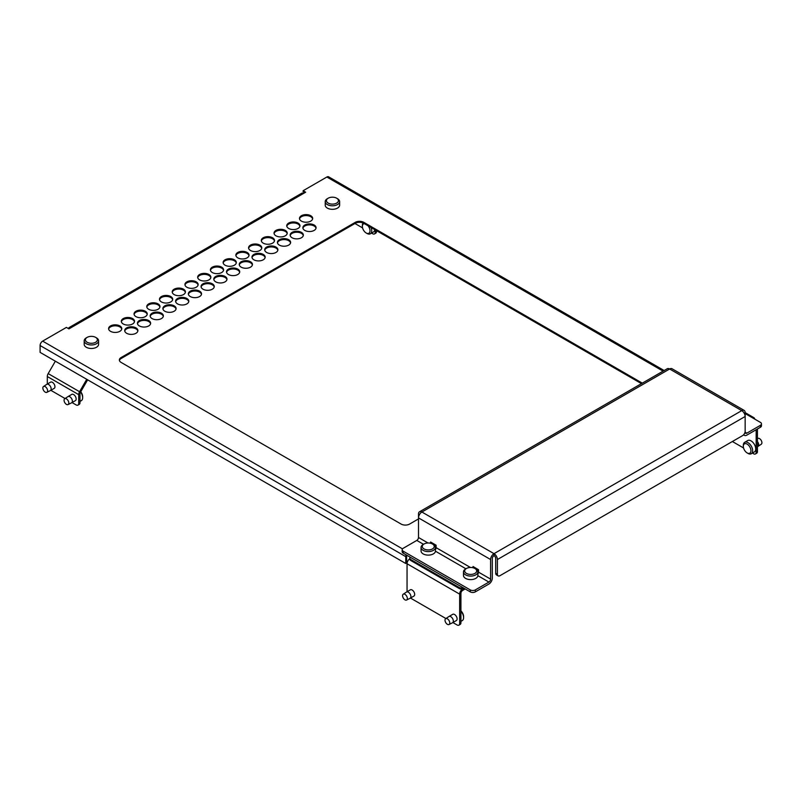 <?xml version="1.0" encoding="UTF-8"?>
<svg xmlns="http://www.w3.org/2000/svg" width="802" height="802" viewBox="0 0 802 802"><rect width="100%" height="100%" fill="white"/><g stroke="black" fill="none" stroke-linecap="round" stroke-linejoin="round"><path stroke-width="1.2" d="M374.734 229.633A6.596 3.809 60 0 1 373.391 232.039L370.344 233.803A6.596 3.809 60 0 1 367.045 233.472L366.193 232.991A5.403 3.118 -120 0 0 370.013 230.786A5.403 3.118 -120 0 0 368.018 225.763M370.975 227.467A6.596 3.809 60 0 1 371.707 230.786A6.596 3.809 60 0 1 370.344 233.803M364.369 223.648A5.403 3.118 -120 0 0 362.374 226.375L362.374 225.392A6.596 3.809 60 0 1 363.075 222.966M42.857 388.018A3.358 1.935 -120 0 0 44.28 391.366A3.358 1.935 -120 0 0 46.847 392.338A3.358 1.935 -120 0 0 47.609 390.764A3.358 1.935 -120 0 0 46.095 387.346A3.358 1.935 -120 0 0 43.488 386.524A3.358 1.935 -120 0 0 42.857 388.018M43.488 386.524L46.757 384.358A3.599 2.075 60 0 1 46.827 384.318A3.599 2.075 60 0 1 49.594 385.281A3.599 2.075 60 0 1 51.168 388.9A3.599 2.075 60 0 1 50.426 390.554A3.599 2.075 60 0 1 50.356 390.584L46.847 392.338M46.827 384.318L50.606 382.133A3.599 2.075 60 0 1 53.373 383.095A3.599 2.075 60 0 1 54.947 386.724A3.599 2.075 60 0 1 54.205 388.368L50.426 390.554M79.979 401.441L81.283 400.689A6.596 3.809 -120 0 0 82.646 397.672A6.596 3.809 -120 0 0 80.601 392.028M80.741 391.777A5.403 3.118 60 0 1 82.646 396.689L82.646 397.672M64.06 400.268A3.358 1.935 -120 0 0 65.493 403.606A3.358 1.935 -120 0 0 68.06 404.579A3.358 1.935 -120 0 0 68.812 403.015A3.358 1.935 -120 0 0 67.308 399.586A3.358 1.935 -120 0 0 64.701 398.764A3.358 1.935 -120 0 0 64.06 400.268M64.701 398.764L67.969 396.599A3.599 2.075 60 0 1 68.03 396.559A3.599 2.075 60 0 1 70.807 397.531A3.599 2.075 60 0 1 72.38 401.15A3.599 2.075 60 0 1 71.629 402.794A3.599 2.075 60 0 1 71.568 402.835L68.06 404.579M68.03 396.559L71.809 394.383A3.599 2.075 60 0 1 74.586 395.346A3.599 2.075 60 0 1 76.16 398.965A3.599 2.075 60 0 1 75.408 400.619L71.629 402.794M433.351 544.498L432.499 544.007L433.351 544.498A7.198 4.16 180 0 1 435.456 547.435L435.446 551.195A7.198 4.16 180 0 1 430.824 554.844A7.198 4.16 180 0 1 423.165 553.901A7.198 4.16 180 0 1 421.06 550.964L421.06 547.435A7.198 4.16 180 0 1 423.165 544.498L424.017 544.007A5.995 3.469 0 0 0 424.017 548.909A5.995 3.469 0 0 0 432.499 548.909A5.995 3.469 0 0 0 432.499 544.007A5.995 3.469 0 0 0 424.017 544.007M435.456 547.435A7.198 4.16 180 0 1 431.015 551.275A7.198 4.16 180 0 1 423.165 550.372A7.198 4.16 180 0 1 421.06 547.435M475.766 568.989L474.914 568.498L475.766 568.989A7.198 4.16 180 0 1 477.872 571.926L477.862 575.686A7.198 4.16 180 0 1 473.25 579.335A7.198 4.16 180 0 1 465.591 578.392A7.198 4.16 180 0 1 463.476 575.455L463.476 571.926A7.198 4.16 180 0 1 465.591 568.989L466.433 568.498A5.995 3.469 0 0 0 466.433 573.4A5.995 3.469 0 0 0 474.914 573.4A5.995 3.469 0 0 0 474.924 568.498A5.995 3.469 0 0 0 466.433 568.498M477.872 571.926A7.198 4.16 180 0 1 473.431 575.766A7.198 4.16 180 0 1 465.591 574.864A7.198 4.16 180 0 1 463.476 571.926M410.163 598.242L413.932 596.056A3.599 2.075 -120 0 0 414.684 594.412A3.599 2.075 -120 0 0 413.11 590.793A3.599 2.075 -120 0 0 410.333 589.821L406.564 592.006A3.599 2.075 60 0 1 409.331 592.969A3.599 2.075 60 0 1 410.905 596.588A3.599 2.075 60 0 1 410.163 598.242A3.599 2.075 60 0 1 410.093 598.272L406.584 600.026A3.358 1.935 -120 0 0 407.346 598.452A3.358 1.935 -120 0 0 405.832 595.034A3.358 1.935 -120 0 0 403.226 594.212A3.358 1.935 -120 0 0 402.594 595.706A3.358 1.935 -120 0 0 404.018 599.054A3.358 1.935 -120 0 0 406.584 600.026M403.226 594.212L406.494 592.046A3.599 2.075 60 0 1 406.564 592.006M460.919 621.38L462.223 620.628A6.596 3.809 -120 0 0 463.596 617.61A6.596 3.809 -120 0 0 460.919 611.194M452.579 622.733L456.358 620.548A3.599 2.075 -120 0 0 457.1 618.903A3.599 2.075 -120 0 0 455.536 615.284A3.599 2.075 -120 0 0 452.759 614.312L448.98 616.497A3.599 2.075 60 0 1 451.757 617.46A3.599 2.075 60 0 1 453.33 621.079A3.599 2.075 60 0 1 452.579 622.733A3.599 2.075 60 0 1 452.518 622.763L449.01 624.517A3.358 1.935 -120 0 0 449.762 622.943A3.358 1.935 -120 0 0 448.258 619.525A3.358 1.935 -120 0 0 445.651 618.703A3.358 1.935 -120 0 0 445.01 620.197A3.358 1.935 -120 0 0 446.443 623.545A3.358 1.935 -120 0 0 449.01 624.517M445.651 618.703L448.919 616.538A3.599 2.075 60 0 1 448.98 616.497M460.919 610.873A5.403 3.118 60 0 1 463.596 616.628L463.596 617.61M744.687 442.313L747.745 440.549A6.596 3.809 60 0 1 752.827 442.313A6.596 3.809 60 0 1 755.705 448.96A6.596 3.809 60 0 1 754.341 451.977L751.284 453.742A6.596 3.809 60 0 1 747.985 453.411L747.133 452.919A5.403 3.118 -120 0 0 750.953 450.714A5.403 3.118 -120 0 0 747.133 444.107A5.403 3.118 -120 0 0 743.324 446.313L743.324 445.331A6.596 3.809 60 0 1 744.687 442.313A6.596 3.809 60 0 1 749.77 444.077A6.596 3.809 60 0 1 752.657 450.714A6.596 3.809 60 0 1 751.284 453.742M757.449 438.654L757.91 438.423A3.358 1.935 60 0 1 760.476 439.396A3.358 1.935 60 0 1 761.9 442.734A3.358 1.935 60 0 1 761.258 444.238L757.99 446.403A3.599 2.075 -120 0 0 758.672 444.789A3.599 2.075 -120 0 0 757.449 441.561M757.449 446.724L757.93 446.443A3.599 2.075 -120 0 0 757.99 446.403M301.412 221.111A6.596 3.809 180 0 1 299.487 218.415A6.596 3.809 180 0 1 303.557 214.896A6.596 3.809 180 0 1 310.745 215.718A6.596 3.809 180 0 1 312.68 218.415A6.596 3.809 180 0 1 308.61 221.933A6.596 3.809 180 0 1 301.412 221.111M312.63 218.906A6.596 3.809 0 0 0 310.745 216.7A6.596 3.809 0 0 0 303.958 215.788A6.596 3.809 0 0 0 299.537 218.906M288.69 228.46A6.596 3.809 180 0 1 286.755 225.763A6.596 3.809 180 0 1 290.835 222.244A6.596 3.809 180 0 1 298.023 223.066A6.596 3.809 180 0 1 299.958 225.763A6.596 3.809 180 0 1 295.878 229.282A6.596 3.809 180 0 1 288.69 228.46M299.898 226.254A6.596 3.809 0 0 0 298.023 224.049A6.596 3.809 0 0 0 291.226 223.136A6.596 3.809 0 0 0 286.815 226.254M275.958 235.798A6.596 3.809 180 0 1 274.033 233.111A6.596 3.809 180 0 1 278.104 229.593A6.596 3.809 180 0 1 285.291 230.415A6.596 3.809 180 0 1 287.226 233.111A6.596 3.809 180 0 1 283.156 236.63A6.596 3.809 180 0 1 275.958 235.798M287.176 233.603A6.596 3.809 0 0 0 285.291 231.397A6.596 3.809 0 0 0 278.505 230.485A6.596 3.809 0 0 0 274.083 233.603M263.236 243.146A6.596 3.809 180 0 1 261.302 240.46A6.596 3.809 180 0 1 265.382 236.941A6.596 3.809 180 0 1 272.57 237.763A6.596 3.809 180 0 1 274.505 240.46A6.596 3.809 180 0 1 270.424 243.978A6.596 3.809 180 0 1 263.236 243.146M274.444 240.951A6.596 3.809 0 0 0 272.57 238.745A6.596 3.809 0 0 0 265.773 237.833A6.596 3.809 0 0 0 261.362 240.951M250.515 250.495A6.596 3.809 180 0 1 248.58 247.808A6.596 3.809 180 0 1 252.65 244.279A6.596 3.809 180 0 1 259.838 245.111A6.596 3.809 180 0 1 261.773 247.808A6.596 3.809 180 0 1 257.703 251.327A6.596 3.809 180 0 1 250.515 250.495M261.723 248.289A6.596 3.809 0 0 0 259.838 246.094A6.596 3.809 0 0 0 253.051 245.181A6.596 3.809 0 0 0 248.63 248.289M237.783 257.843A6.596 3.809 180 0 1 235.848 255.146A6.596 3.809 180 0 1 239.928 251.627A6.596 3.809 180 0 1 247.116 252.46A6.596 3.809 180 0 1 249.051 255.146A6.596 3.809 180 0 1 244.971 258.675A6.596 3.809 180 0 1 237.783 257.843M248.991 255.637A6.596 3.809 0 0 0 247.116 253.432A6.596 3.809 0 0 0 240.319 252.52A6.596 3.809 0 0 0 235.908 255.637M225.061 265.191A6.596 3.809 180 0 1 223.126 262.495A6.596 3.809 180 0 1 227.197 258.976A6.596 3.809 180 0 1 234.395 259.808A6.596 3.809 180 0 1 236.319 262.495A6.596 3.809 180 0 1 232.249 266.023A6.596 3.809 180 0 1 225.061 265.191M236.269 262.986A6.596 3.809 0 0 0 234.395 260.78A6.596 3.809 0 0 0 227.598 259.868A6.596 3.809 0 0 0 223.177 262.986M212.329 272.54A6.596 3.809 180 0 1 210.395 269.843A6.596 3.809 180 0 1 214.475 266.324A6.596 3.809 180 0 1 221.663 267.156A6.596 3.809 180 0 1 223.598 269.843A6.596 3.809 180 0 1 219.527 273.362A6.596 3.809 180 0 1 212.329 272.54M223.537 270.334A6.596 3.809 0 0 0 221.663 268.129A6.596 3.809 0 0 0 214.866 267.216A6.596 3.809 0 0 0 210.455 270.334M199.608 279.888A6.596 3.809 180 0 1 197.673 277.191A6.596 3.809 180 0 1 201.743 273.672A6.596 3.809 180 0 1 208.941 274.505A6.596 3.809 180 0 1 210.866 277.191A6.596 3.809 180 0 1 206.796 280.71A6.596 3.809 180 0 1 199.608 279.888M210.816 277.682A6.596 3.809 0 0 0 208.941 275.477A6.596 3.809 0 0 0 202.144 274.565A6.596 3.809 0 0 0 197.723 277.682M186.876 287.236A6.596 3.809 180 0 1 184.941 284.54A6.596 3.809 180 0 1 189.021 281.021A6.596 3.809 180 0 1 196.209 281.843A6.596 3.809 180 0 1 198.144 284.54A6.596 3.809 180 0 1 194.074 288.058A6.596 3.809 180 0 1 186.876 287.236M198.084 285.031A6.596 3.809 0 0 0 196.209 282.825A6.596 3.809 0 0 0 189.412 281.913A6.596 3.809 0 0 0 185.001 285.031M174.154 294.585A6.596 3.809 180 0 1 172.219 291.888A6.596 3.809 180 0 1 176.29 288.369A6.596 3.809 180 0 1 183.488 289.191A6.596 3.809 180 0 1 185.412 291.888A6.596 3.809 180 0 1 181.342 295.407A6.596 3.809 180 0 1 174.154 294.585M185.362 292.379A6.596 3.809 0 0 0 183.488 290.174A6.596 3.809 0 0 0 176.691 289.261A6.596 3.809 0 0 0 172.27 292.379M161.423 301.933A6.596 3.809 180 0 1 159.488 299.236A6.596 3.809 180 0 1 163.568 295.717A6.596 3.809 180 0 1 170.756 296.539A6.596 3.809 180 0 1 172.691 299.236A6.596 3.809 180 0 1 168.62 302.755A6.596 3.809 180 0 1 161.423 301.933M172.641 299.727A6.596 3.809 0 0 0 170.756 297.522A6.596 3.809 0 0 0 163.969 296.61A6.596 3.809 0 0 0 159.548 299.727M148.701 309.281A6.596 3.809 180 0 1 146.766 306.585A6.596 3.809 180 0 1 150.836 303.066A6.596 3.809 180 0 1 158.034 303.888A6.596 3.809 180 0 1 159.969 306.585A6.596 3.809 180 0 1 155.889 310.103A6.596 3.809 180 0 1 148.701 309.281M159.909 307.076A6.596 3.809 0 0 0 158.034 304.87A6.596 3.809 0 0 0 151.237 303.958A6.596 3.809 0 0 0 146.816 307.076M135.969 316.63A6.596 3.809 180 0 1 134.044 313.933A6.596 3.809 180 0 1 138.114 310.414A6.596 3.809 180 0 1 145.302 311.236A6.596 3.809 180 0 1 147.237 313.933A6.596 3.809 180 0 1 143.167 317.452A6.596 3.809 180 0 1 135.969 316.63M147.187 314.424A6.596 3.809 0 0 0 145.302 312.219A6.596 3.809 0 0 0 138.515 311.306A6.596 3.809 0 0 0 134.094 314.424M123.247 323.978A6.596 3.809 180 0 1 121.313 321.281A6.596 3.809 180 0 1 125.383 317.762A6.596 3.809 180 0 1 132.581 318.584A6.596 3.809 180 0 1 134.515 321.281A6.596 3.809 180 0 1 130.435 324.8A6.596 3.809 180 0 1 123.247 323.978M134.455 321.772A6.596 3.809 0 0 0 132.581 319.567A6.596 3.809 0 0 0 125.784 318.655A6.596 3.809 0 0 0 121.373 321.772M110.516 331.316A6.596 3.809 180 0 1 108.591 328.63A6.596 3.809 180 0 1 112.661 325.111A6.596 3.809 180 0 1 119.849 325.933A6.596 3.809 180 0 1 121.784 328.63A6.596 3.809 180 0 1 117.714 332.148A6.596 3.809 180 0 1 110.516 331.316M121.734 329.121A6.596 3.809 0 0 0 119.849 326.915A6.596 3.809 0 0 0 113.062 326.003A6.596 3.809 0 0 0 108.641 329.121M304.81 230.415A6.596 3.809 180 0 1 302.875 227.718A6.596 3.809 180 0 1 306.945 224.199A6.596 3.809 180 0 1 314.143 225.031A6.596 3.809 180 0 1 316.078 227.718A6.596 3.809 180 0 1 311.998 231.237A6.596 3.809 180 0 1 304.81 230.415M316.018 228.209A6.596 3.809 0 0 0 314.143 226.004A6.596 3.809 0 0 0 307.346 225.091A6.596 3.809 0 0 0 302.935 228.209M292.078 237.763A6.596 3.809 180 0 1 290.154 235.066A6.596 3.809 180 0 1 294.224 231.547A6.596 3.809 180 0 1 301.412 232.369A6.596 3.809 180 0 1 303.346 235.066A6.596 3.809 180 0 1 299.276 238.585A6.596 3.809 180 0 1 292.078 237.763M303.296 235.557A6.596 3.809 0 0 0 301.412 233.352A6.596 3.809 0 0 0 294.625 232.44A6.596 3.809 0 0 0 290.204 235.557M279.357 245.111A6.596 3.809 180 0 1 277.422 242.415A6.596 3.809 180 0 1 281.502 238.896A6.596 3.809 180 0 1 288.69 239.718A6.596 3.809 180 0 1 290.625 242.415A6.596 3.809 180 0 1 286.545 245.933A6.596 3.809 180 0 1 279.357 245.111M290.565 242.906A6.596 3.809 0 0 0 288.69 240.7A6.596 3.809 0 0 0 281.893 239.788A6.596 3.809 0 0 0 277.482 242.906M266.635 252.46A6.596 3.809 180 0 1 264.7 249.763A6.596 3.809 180 0 1 268.77 246.244A6.596 3.809 180 0 1 275.958 247.066A6.596 3.809 180 0 1 277.893 249.763A6.596 3.809 180 0 1 273.823 253.282A6.596 3.809 180 0 1 266.635 252.46M277.843 250.254A6.596 3.809 0 0 0 275.958 248.049A6.596 3.809 0 0 0 269.171 247.136A6.596 3.809 0 0 0 264.75 250.254M253.903 259.808A6.596 3.809 180 0 1 251.968 257.111A6.596 3.809 180 0 1 256.049 253.592A6.596 3.809 180 0 1 263.236 254.414A6.596 3.809 180 0 1 265.171 257.111A6.596 3.809 180 0 1 261.091 260.63A6.596 3.809 180 0 1 253.903 259.808M265.111 257.602A6.596 3.809 0 0 0 263.236 255.397A6.596 3.809 0 0 0 256.44 254.485A6.596 3.809 0 0 0 252.028 257.602M241.181 267.156A6.596 3.809 180 0 1 239.247 264.459A6.596 3.809 180 0 1 243.317 260.941A6.596 3.809 180 0 1 250.515 261.763A6.596 3.809 180 0 1 252.44 264.459A6.596 3.809 180 0 1 248.369 267.978A6.596 3.809 180 0 1 241.181 267.156M252.389 264.951A6.596 3.809 0 0 0 250.515 262.745A6.596 3.809 0 0 0 243.718 261.833A6.596 3.809 0 0 0 239.297 264.951M228.45 274.505A6.596 3.809 180 0 1 226.515 271.808A6.596 3.809 180 0 1 230.595 268.289A6.596 3.809 180 0 1 237.783 269.111A6.596 3.809 180 0 1 239.718 271.808A6.596 3.809 180 0 1 235.648 275.327A6.596 3.809 180 0 1 228.45 274.505M239.658 272.299A6.596 3.809 0 0 0 237.783 270.094A6.596 3.809 0 0 0 230.986 269.181A6.596 3.809 0 0 0 226.575 272.299M215.728 281.843A6.596 3.809 180 0 1 213.793 279.156A6.596 3.809 180 0 1 217.863 275.637A6.596 3.809 180 0 1 225.061 276.459A6.596 3.809 180 0 1 226.986 279.156A6.596 3.809 180 0 1 222.916 282.675A6.596 3.809 180 0 1 215.728 281.843M226.936 279.647A6.596 3.809 0 0 0 225.061 277.442A6.596 3.809 0 0 0 218.264 276.53A6.596 3.809 0 0 0 213.843 279.647M202.996 289.191A6.596 3.809 180 0 1 201.061 286.504A6.596 3.809 180 0 1 205.142 282.986A6.596 3.809 180 0 1 212.329 283.808A6.596 3.809 180 0 1 214.264 286.504A6.596 3.809 180 0 1 210.194 290.023A6.596 3.809 180 0 1 202.996 289.191M214.204 286.986A6.596 3.809 0 0 0 212.329 284.79A6.596 3.809 0 0 0 205.533 283.878A6.596 3.809 0 0 0 201.122 286.986M190.274 296.539A6.596 3.809 180 0 1 188.34 293.853A6.596 3.809 180 0 1 192.41 290.324A6.596 3.809 180 0 1 199.608 291.156A6.596 3.809 180 0 1 201.533 293.853A6.596 3.809 180 0 1 197.462 297.372A6.596 3.809 180 0 1 190.274 296.539M201.482 294.334A6.596 3.809 0 0 0 199.608 292.139A6.596 3.809 0 0 0 192.811 291.226A6.596 3.809 0 0 0 188.39 294.334M177.543 303.888A6.596 3.809 180 0 1 175.608 301.191A6.596 3.809 180 0 1 179.688 297.672A6.596 3.809 180 0 1 186.876 298.504A6.596 3.809 180 0 1 188.811 301.191A6.596 3.809 180 0 1 184.741 304.72A6.596 3.809 180 0 1 177.543 303.888M188.761 301.682A6.596 3.809 0 0 0 186.876 299.477A6.596 3.809 0 0 0 180.089 298.565A6.596 3.809 0 0 0 175.668 301.682M164.821 311.236A6.596 3.809 180 0 1 162.886 308.539A6.596 3.809 180 0 1 166.956 305.021A6.596 3.809 180 0 1 174.154 305.853A6.596 3.809 180 0 1 176.089 308.539A6.596 3.809 180 0 1 172.009 312.068A6.596 3.809 180 0 1 164.821 311.236M176.029 309.031A6.596 3.809 0 0 0 174.154 306.825A6.596 3.809 0 0 0 167.357 305.913A6.596 3.809 0 0 0 162.936 309.031M152.089 318.584A6.596 3.809 180 0 1 150.164 315.888A6.596 3.809 180 0 1 154.235 312.369A6.596 3.809 180 0 1 161.423 313.201A6.596 3.809 180 0 1 163.357 315.888A6.596 3.809 180 0 1 159.287 319.407A6.596 3.809 180 0 1 152.089 318.584M163.307 316.379A6.596 3.809 0 0 0 161.423 314.173A6.596 3.809 0 0 0 154.636 313.261A6.596 3.809 0 0 0 150.215 316.379M139.368 325.933A6.596 3.809 180 0 1 137.433 323.236A6.596 3.809 180 0 1 141.503 319.717A6.596 3.809 180 0 1 148.701 320.539A6.596 3.809 180 0 1 150.636 323.236A6.596 3.809 180 0 1 146.555 326.755A6.596 3.809 180 0 1 139.368 325.933M150.575 323.727A6.596 3.809 0 0 0 148.701 321.522A6.596 3.809 0 0 0 141.904 320.61A6.596 3.809 0 0 0 137.493 323.727M126.636 333.281A6.596 3.809 180 0 1 124.711 330.584A6.596 3.809 180 0 1 128.781 327.066A6.596 3.809 180 0 1 135.969 327.888A6.596 3.809 180 0 1 137.904 330.584A6.596 3.809 180 0 1 133.834 334.103A6.596 3.809 180 0 1 126.636 333.281M137.854 331.076A6.596 3.809 0 0 0 135.969 328.87A6.596 3.809 0 0 0 129.182 327.958A6.596 3.809 0 0 0 124.761 331.076M96.481 337.863L95.628 337.371L96.481 337.863A7.198 4.16 180 0 1 98.586 340.8L98.586 344.329A7.198 4.16 180 0 1 94.145 348.168A7.198 4.16 180 0 1 86.295 347.266A7.198 4.16 180 0 1 84.19 344.329L84.19 340.8A7.198 4.16 180 0 1 86.295 337.863L87.147 337.371A5.995 3.469 0 0 0 87.147 342.264A5.995 3.469 0 0 0 95.628 342.264A5.995 3.469 0 0 0 95.628 337.371A5.995 3.469 0 0 0 87.147 337.371M98.586 340.8A7.198 4.16 180 0 1 94.145 344.639A7.198 4.16 180 0 1 86.295 343.737A7.198 4.16 180 0 1 84.19 340.8M337.512 198.695L336.67 198.204L337.512 198.695A7.198 4.16 180 0 1 339.627 201.633L339.627 205.162A7.198 4.16 180 0 1 335.176 209.001A7.198 4.16 180 0 1 327.336 208.099A7.198 4.16 180 0 1 325.231 205.162L325.231 201.633A7.198 4.16 180 0 1 327.336 198.695L328.188 198.204A5.995 3.469 0 0 0 328.188 203.106A5.995 3.469 0 0 0 336.67 203.106A5.995 3.469 0 0 0 336.67 198.204A5.995 3.469 0 0 0 328.188 198.204M339.627 201.633A7.198 4.16 180 0 1 335.176 205.472A7.198 4.16 180 0 1 327.336 204.58A7.198 4.16 180 0 1 325.231 201.633M418.504 518.924L409.591 524.067A5.995 3.469 180 0 1 401.11 524.067L121.122 362.424A5.995 3.469 180 0 1 119.368 359.978A5.995 3.469 180 0 1 121.122 357.532L355.286 222.334A5.995 3.469 180 0 1 363.777 222.334L642.312 383.145M745.148 412.629L753.629 417.531A3.599 2.075 180 0 1 754.682 419.005A3.599 2.075 180 0 1 754.682 419.065M664.146 370.534L328.67 176.841A3.599 2.075 120 0 0 326.865 177.021L303.116 190.736L305.662 192.209L303.537 193.432A3.599 2.075 -120 0 0 301.732 193.252L69.273 327.467A3.599 2.075 60 0 1 71.067 327.647L68.942 328.87L66.406 327.406L42.646 341.121A3.599 2.075 120 0 0 40.1 345.522L40.1 352.379L405.772 563.505L405.772 556.648A3.599 2.075 -60 0 1 406.163 554.864M463.376 587.896A3.599 2.075 180 0 1 459.225 587.505L410.865 559.585A3.599 2.075 180 0 1 409.812 558.112A3.599 2.075 180 0 1 410.193 557.189M641.46 383.627L363.777 223.317A5.995 3.469 0 0 0 355.286 223.317L121.122 358.504A5.995 3.469 0 0 0 119.428 360.469M409.812 558.112L409.812 559.094A3.599 2.075 0 0 0 410.865 560.568L459.225 588.488A3.599 2.075 0 0 0 464.318 588.488M304.81 192.701L303.116 191.718L303.116 190.736M406.784 555.225A2.396 1.383 120 0 0 406.624 556.157L406.624 563.014L405.772 563.505M68.561 328.65A3.599 2.075 60 0 1 69.273 327.467M757.449 451.576A3.599 2.075 60 0 1 756.697 453.22L755.424 453.962A3.599 2.075 -120 0 0 756.176 452.308L757.449 451.576L757.449 428.99M752.426 453.08L753.629 453.782A3.599 2.075 -120 0 0 755.424 453.962M743.554 447.967L732.376 441.511M756.176 429.732L756.176 452.308M743.324 446.313A5.403 3.118 -120 0 0 747.133 452.919M465.2 588.949L462.614 590.442A2.396 1.383 -60 0 0 460.919 593.38L460.919 622.773A3.599 2.075 60 0 1 460.178 624.417L458.904 625.159A3.599 2.075 -120 0 0 459.646 623.505L459.646 594.122A4.2 2.426 -60 0 1 462.493 589.049M452.899 622.553L457.1 624.979A3.599 2.075 -120 0 0 458.904 625.159M409.812 558.733A4.2 2.426 120 0 0 407.045 563.746L407.045 591.726M445.922 618.522L410.474 598.061M760.416 425.321A3.599 2.075 0 0 0 761.469 423.847L761.469 425.812A3.599 2.075 180 0 1 760.416 427.276L760.416 425.321L746.842 433.16L745.148 432.178A2.396 1.383 120 0 0 745.639 433.28A2.396 1.383 120 0 0 746.842 433.16M761.469 423.847A3.599 2.075 0 0 0 760.416 422.383L745.148 413.561M474.704 567.495L474.704 567.986A4.802 2.767 -60 0 1 474.694 568.377M473.01 567.756L473.01 566.513L478.523 569.701L478.523 572.147A2.396 1.383 -60 0 1 477.872 574.062M403.226 551.205L470.253 589.901A3.599 2.075 0 0 0 475.345 589.901L488.919 582.072A2.396 1.383 120 0 0 490.613 579.124L490.613 559.535L418.504 517.902L418.504 513.982A4.802 2.767 60 0 1 419.496 511.786A4.802 2.767 60 0 1 421.892 512.017A4.802 2.767 120 0 0 418.504 517.902L418.504 537.49A2.396 1.383 -60 0 1 416.799 540.428L403.226 548.267A3.599 2.075 0 0 0 402.173 549.741A3.599 2.075 0 0 0 403.226 551.205L403.226 553.169A3.599 2.075 180 0 1 402.173 551.696L402.173 549.741M432.288 543.004L432.288 543.495A4.802 2.767 -60 0 1 432.268 543.886M430.594 543.265L430.594 542.022L436.108 545.21L436.108 547.656A2.396 1.383 -60 0 1 435.456 549.571M494.012 555.616L494.012 553.661A4.802 2.767 60 0 1 497.4 559.535L497.4 574.232A3.599 2.075 120 0 0 498.152 575.876L496.448 574.894A3.599 2.075 -60 0 1 495.706 573.25L495.706 558.553A2.396 1.383 -120 0 0 494.012 555.616A2.396 1.383 120 0 0 492.308 558.553L492.308 578.152A4.802 2.767 120 0 1 488.919 584.026L475.345 591.866A3.599 2.075 180 0 1 470.253 591.866L403.226 553.169M743.755 434.614A4.802 2.767 120 0 0 744.436 435.356A4.802 2.767 120 0 0 746.842 435.115L760.416 427.276M498.152 575.876A3.599 2.075 120 0 0 499.947 575.696L742.602 435.606A3.599 2.075 120 0 0 745.148 431.195L745.148 416.499A4.802 2.767 -120 0 0 741.75 410.624A4.802 2.767 120 0 1 744.146 410.383A4.802 2.767 120 0 1 745.148 412.589L745.148 432.178M744.146 410.383L672.036 368.75A4.802 2.767 120 0 0 669.63 368.99A4.802 2.767 -120 0 0 667.234 368.75L419.496 511.786M494.012 553.661L421.892 512.017L669.63 368.99L741.75 410.624L494.012 553.661A4.802 2.767 120 0 0 490.613 559.535M72.04 402.564L76.16 404.94A3.599 2.075 -120 0 0 77.954 405.12A3.599 2.075 -120 0 0 78.706 403.466L78.706 394.654L47.308 376.529L47.308 384.038M87.639 379.827L80.471 392.248A2.396 1.383 120 0 0 79.979 393.912L79.979 402.734A3.599 2.075 60 0 1 79.228 404.378L77.954 405.12M78.706 394.654A4.2 2.426 120 0 1 79.568 391.727L86.736 379.316M55.348 361.191L48.18 373.602A4.2 2.426 120 0 0 47.308 376.529M65.062 398.534L50.827 390.313M376.499 231.537A3.599 2.075 60 0 1 375.757 233.192L374.484 233.923A3.599 2.075 -120 0 0 375.226 232.269L376.499 231.537L376.499 230.655M371.567 233.101L372.679 233.743A3.599 2.075 -120 0 0 374.484 233.923M362.574 227.908L354.955 223.507M375.226 229.923L375.226 232.269M362.374 226.375A5.403 3.118 -120 0 0 366.193 232.991M663.094 371.146L326.865 177.021M303.537 193.432L71.067 327.647M402.494 548.879L42.646 341.121M459.225 588.488L459.225 587.505M410.865 560.568L410.865 559.585M405.772 556.648L40.1 345.522M355.286 222.334L355.286 223.317M121.122 357.532L121.122 358.504M363.777 222.334L363.777 223.317M459.646 623.505L460.919 622.773M459.646 594.122L407.045 563.746M490.613 579.124L478.523 572.147M488.919 582.072L477.862 575.686M465.922 568.788L435.446 551.195M470.453 567.485L436.108 547.656M423.506 544.297L416.799 540.428M428.027 542.994L418.504 537.49M495.706 573.25L497.4 574.232M470.253 589.901L470.253 591.866M475.345 589.901L475.345 591.866M745.148 416.499L497.4 559.535M78.706 403.466L79.979 402.734M79.568 391.727L48.18 373.602M744.436 435.356L743.554 434.844"/></g></svg>
